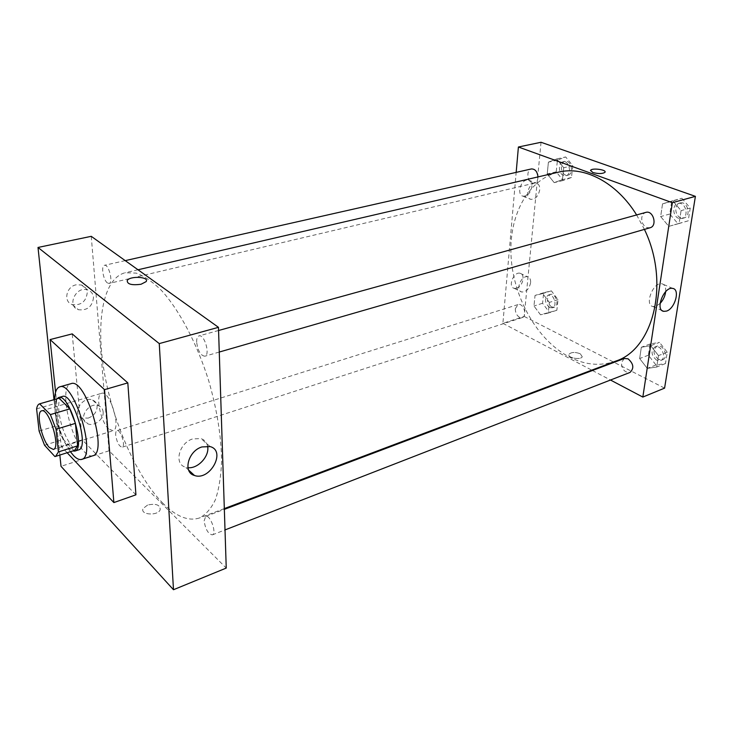 <?xml version="1.0" encoding="UTF-8"?>
<svg xmlns="http://www.w3.org/2000/svg" width="732" height="732" viewBox="0 0 732 732"><rect width="100%" height="100%" fill="white"/><g stroke="black" fill="none" stroke-linecap="round" stroke-linejoin="round"><path stroke-width="0.55" stroke-dasharray="3.66 2.75" d="M108.611 428.897C100.43 421.659 95.05 394.402 101.666 393.304C109.763 389.817 121.677 429.135 113.012 430.727L108.611 428.897M36.6 408.877L55.605 403.35L57.91 425.374L39.107 431.057M44.533 445.221L63.327 439.383L73.886 450.5L54.882 456.53M63.327 439.383L57.91 425.374M55.605 403.35C56.181 400.459 57.252 398.775 58.807 398.29M74.591 450.372L73.886 450.5M56.84 398.858C55.065 401.411 54.507 406.05 55.175 412.784C56.602 428.321 66.036 449.128 72.642 450.985M78.58 449.887C76.878 450.381 74.893 449.448 72.633 447.106C65.606 438.477 61.031 426.674 58.908 411.677C58.102 402.847 59.265 397.778 62.394 396.47M70.391 451.699C61.57 439.557 53.976 414.504 54.58 399.507M92.827 455.762C90.439 456.466 87.666 455.194 84.528 451.964C69.421 437.544 58.917 385.709 70.986 383.678M67.143 452.733L61.232 446.419L55.577 392.169M135.923 494.823L82.231 439.841L72.221 333.883M59.841 455.057L54.012 399.672L59.841 455.057M82.231 439.841L61.232 446.419M204.118 520.928L205.692 516.399C210.13 514.175 217.093 533.537 212.326 534.863C208.236 534.095 205.5 529.446 204.118 520.928M115.711 435.211C115.546 432.594 115.967 431.075 116.983 430.654C120.588 429.053 126.032 446.419 122.171 447.206C119.106 446.465 116.955 442.467 115.711 435.211M91.253 236.326L109.041 450.793L226.243 568.069M107.403 282.927C103.249 280.146 100.824 265.689 104.466 265.304C108.739 263.859 113.561 282.881 109.068 283.44L107.403 282.927M196.652 342.155C196.569 338.596 197.347 336.519 198.976 335.906C204.438 333.829 210.542 355.13 204.814 356.219C200.586 355.542 197.869 350.857 196.652 342.155M163.062 503.433C136.893 477.017 113.167 423.023 104.365 372.615C95.553 322.318 102.828 278.37 125.172 272.743L136.161 273.1C144.231 276.019 152.723 281.857 161.635 290.613C179.55 310.405 197.173 343.83 208.858 381.253C217.093 410.085 221.339 436.821 221.604 461.453C220.982 476.559 218.905 489.333 215.373 499.764C211.109 508.63 205.811 514.697 199.479 517.954C188.481 521.513 176.339 516.673 163.062 503.433M76.11 284.812C66.036 286.67 63.144 302.051 72.331 304.613C81.206 305.583 86.184 301.52 87.282 292.416C86.834 288.737 84.912 286.267 81.508 284.995L76.11 284.812M88.233 418.091C94.053 415.776 97.017 411.796 97.127 406.168C96.798 403.24 95.306 401.209 92.662 400.084C82.414 395.5 71.233 414.202 81.975 417.972L88.233 418.091M109.041 450.793L61.021 466.33M93.504 297.402C92.388 306.58 87.364 310.688 78.443 309.737C66.347 306.232 76.018 285.544 87.721 289.954C91.134 291.217 93.065 293.697 93.504 297.402M103.139 411.896C104.081 419.079 94.309 426.774 87.886 423.837C77.098 420.086 88.38 401.218 98.674 405.793C101.327 406.919 102.809 408.959 103.139 411.896M147.644 505.016L143.097 508.52C139.803 514.861 157.755 516.179 160.189 509.774C160.262 504.888 156.081 503.305 147.644 505.016C156.081 503.296 160.253 504.888 160.189 509.774C157.755 516.179 139.803 514.861 143.097 508.52L147.644 505.016M207.568 446.127C206.735 442.32 204.539 439.813 200.971 438.596L192.772 438.898C179.029 442.796 173.63 464.134 185.48 467.162L187.941 467.666M141.075 284.245L146.098 281.637M615.74 361.105C600.377 366.485 584.731 365.03 568.828 356.731C537.508 340.087 514.01 298.802 511.165 257.938C508.246 217.12 526.967 179.706 558.489 172.157M636.63 214.952L644.416 229.391M624.323 358.479L621.441 362.596C621.834 369.404 624.689 372.689 629.996 372.442M537.993 176.915C537.892 180.319 536.702 182.396 534.415 183.146L532.201 182.963C526.948 181.28 526.253 169.751 531.377 168.946M515.346 308.703L518 304.576C523.398 302.517 527.79 316.151 522.2 317.597L519.482 317.285C516.655 315.446 515.282 312.582 515.346 308.703M650.062 227.762L646.832 227.57C643.19 225.685 641.507 222.409 641.772 217.752C642.257 214.915 643.62 213.131 645.844 212.399M541.039 142.273L524.203 316.425L502.893 323.324L516.17 172.377M502.893 323.324L591.749 370.145M592.435 370.502L610.488 380.027M526.528 180.099C519.921 181.225 516.957 195.288 523.096 196.185C527.616 196.139 530.535 192.983 531.844 186.706C532.045 183.037 530.901 180.822 528.403 180.063L526.528 180.099M516.545 288.243C520.141 286.724 522.319 283.668 523.096 279.075C523.288 275.937 522.309 274.006 520.168 273.283C513.718 271.206 507.514 286.981 514.221 288.335L516.545 288.243M650.721 345.678L658.489 355.606L656.714 367.025L647.271 368.397L639.658 358.543L641.333 347.243L650.721 345.678L641.333 347.243L639.658 358.543L647.271 368.397L656.714 367.025L658.489 355.606L650.721 345.678L659.505 342.384L650.089 343.967L648.387 355.212L655.991 364.984L665.452 363.594L667.264 352.238L659.505 342.384M672.726 200.769L681.08 210.633L679.076 223.507L668.838 226.371L660.657 216.581L662.542 203.862L672.726 200.769L662.542 203.862L660.657 216.581L668.838 226.371L679.076 223.507L681.08 210.633L672.726 200.769L681.895 198.262L671.692 201.355L669.78 214.009L677.942 223.718L688.199 220.844L690.239 208.053L681.895 198.262M556.631 158.963L563.722 167.747L562.451 179.642L554.179 182.634L547.225 173.914L548.405 162.147L556.631 158.963L548.405 162.147L547.225 173.914L554.179 182.634L562.451 179.642L563.722 167.747L556.631 158.963L565.69 156.95L557.436 160.125L556.229 171.837L563.173 180.493L571.472 177.501L572.781 165.661L565.69 156.95M524.203 316.425L664.583 388.134M540.509 314.797L533.976 306.003L535.037 295.435L542.705 293.559L549.357 302.417L548.222 313.086L540.509 314.797L548.222 313.086L549.357 302.417L542.705 293.559L535.037 295.435L533.976 306.003L540.509 314.797L556.851 310.267L558.022 299.653L551.37 290.86L543.666 292.745L542.577 303.258L549.11 311.988M539.722 189.798C538.386 196.112 535.458 199.296 530.929 199.351C523.737 198.216 529.337 181.216 536.309 183.128C538.798 183.888 539.942 186.111 539.722 189.798M530.627 282.671C529.209 288.902 526.235 292.013 521.706 292.004C514.999 290.668 521.266 274.793 527.717 276.861C529.849 277.584 530.819 279.514 530.627 282.671M580.293 353.785C575.16 351.882 571.399 352.037 569.002 354.251C566.916 357.765 580.824 360.391 582.251 356.74L580.293 353.785L582.251 356.74C580.824 360.391 566.916 357.765 569.002 354.251C571.399 352.037 575.16 351.882 580.293 353.785M665.672 291.638C665.983 287.219 664.748 284.602 661.975 283.796C653.328 281.39 643.995 305.262 653.026 306.552L655.881 306.305L660.081 303.46M590.477 170.638L592.783 172.496C598.401 173.96 602.463 173.896 604.971 172.304L604.971 172.304M656.723 360.245C651.178 355.395 650.602 350.948 654.984 346.904C661.344 344.104 667.209 358.369 660.584 360.547L656.723 360.245M650.089 343.967L641.333 347.243M648.387 355.212L639.658 358.543M655.991 364.984L647.271 368.397M665.452 363.594L656.714 367.025M667.264 352.238L658.489 355.606M658.654 359.503C653.109 354.663 652.532 350.225 656.915 346.181C663.274 343.372 669.139 357.619 662.506 359.796L658.654 359.503M678.765 218.383C672.644 216.471 671.949 204.814 677.914 203.542C685.39 201.062 689.681 216.745 682.023 218.539L678.765 218.383M671.692 201.355L662.542 203.862M669.78 214.009L660.657 216.581M677.942 223.718L668.838 226.371M688.199 220.844L679.076 223.507M690.239 208.053L681.08 210.633M680.778 217.807C674.657 215.903 673.971 204.255 679.927 202.984C687.412 200.504 691.694 216.169 684.027 217.962L680.778 217.807M549.586 307.55C544.699 302.929 544.242 298.775 548.213 295.078C553.685 293.001 557.994 306.351 552.331 307.833L549.586 307.55M551.37 290.86L542.705 293.559M543.666 292.745L535.037 295.435M542.577 303.258L533.976 306.003M556.851 310.267L548.222 313.086M558.022 299.653L549.357 302.417M551.48 306.937C546.603 302.325 546.145 298.171 550.116 294.484C555.597 292.407 559.898 305.738 554.225 307.22L551.48 306.937M563.704 175.552C558.415 173.932 557.821 162.632 563 161.809C569.258 160.024 572.314 174.591 565.937 175.717L563.704 175.552M557.436 160.125L548.405 162.147M556.229 171.837L547.225 173.914M563.173 180.493L554.179 182.634M571.472 177.501L562.451 179.642M572.781 165.661L563.722 167.747M565.69 175.085C560.401 173.475 559.806 162.184 564.994 161.351C571.253 159.576 574.309 174.115 567.922 175.25L565.69 175.085M53.354 449.439L113.012 430.727M41.66 410.844L101.666 393.304M72.331 304.613L78.443 309.737M81.508 284.995L87.721 289.954M81.975 417.972L87.886 423.837M92.662 400.084L98.674 405.793M210.157 446.593L200.971 438.596M188.627 470.072L185.48 467.162M138 269.769L125.172 272.743M224.321 508.594L199.479 517.954M212.326 534.863L225.008 529.931M205.692 516.399L224.34 509.362M125.218 260.629L104.466 265.304M534.415 183.146L109.068 283.44M518 304.576L116.983 430.654M522.2 317.597L122.171 447.206M218.566 330.498L198.976 335.906M219.261 352.046L204.814 356.219M523.096 196.185L530.929 199.351M528.403 180.063L536.309 183.128M514.221 288.335L521.706 292.004M520.168 273.283L527.717 276.861M672.754 288.426L661.975 283.796M662.186 310.679L653.026 306.552M656.915 346.181L654.984 346.904M662.506 359.796L660.584 360.547M679.927 202.984L677.914 203.542M684.027 217.962L682.023 218.539M550.116 294.484L548.213 295.078M554.225 307.22L552.331 307.833M564.994 161.351L563 161.809M567.922 175.25L565.937 175.717"/><path stroke-width="1.1" d="M49.291 447.417C41.587 439.722 35.685 411.732 41.66 410.844C48.879 407.578 61.177 448.158 53.354 449.439L49.291 447.417M58.423 451.909L56.035 429.254L50.38 414.596L39.629 403.817C38.128 404.293 37.122 405.976 36.6 408.877L39.107 431.057L44.533 445.221L54.882 456.53L55.568 456.411L58.423 451.909L77.601 445.852L75.423 423.361L56.035 429.254M39.629 403.817L59.091 398.217L39.903 403.753M75.423 423.361L69.778 408.868L59.091 398.217M77.601 445.852L74.591 450.372L55.568 456.411M72.642 450.985L74.82 451.086C86.147 449.173 69.082 392.864 58.597 397.567L56.84 398.858M58.597 397.567L62.394 396.47C72.953 391.757 89.981 447.947 78.58 449.887L74.82 451.086M69.778 408.868L50.38 414.596M54.58 399.507C54.836 392.169 56.538 387.96 59.676 386.871C73.969 380.439 97.109 456.805 81.645 459.376C79.303 460.062 76.576 458.772 73.465 455.505L70.391 451.699M59.676 386.871L70.986 383.678C85.58 377.163 108.583 453.071 92.827 455.762L81.645 459.376M55.577 392.169L50.105 339.575L104.53 389.653L113.872 502.573L67.143 452.733M50.105 339.575L72.221 333.883L127.816 382.882L135.923 494.823L113.872 502.573M127.816 382.882L104.53 389.653M38.009 247.453L54.012 399.672L38.009 247.453L159.265 343.592L173.484 589.727L61.021 466.33L59.841 455.057L61.021 466.33L173.484 589.727L159.265 343.592L38.009 247.453L91.253 236.326L218.465 327.332L159.265 343.592M173.484 589.727L226.243 568.069L218.465 327.332M201.913 446.941L210.157 446.593C226.472 450.903 209.983 481.217 194.474 475.48C182.57 472.497 188.087 450.949 201.913 446.941M141.075 284.245C131.659 285.471 127.048 284.217 127.24 280.484C130.122 275.616 149.831 276.815 146.098 281.637L141.075 284.245C131.659 285.48 127.048 284.217 127.24 280.484L127.24 280.484C130.122 275.616 149.831 276.815 146.098 281.637M187.941 467.666C198.006 468.992 209.928 455.844 207.568 446.127M138 269.769L558.489 172.157C584.026 165.734 616.436 182.158 636.63 214.952M644.416 229.391C670.338 282.872 653.374 349.356 615.74 361.105L224.321 508.594M225.008 529.931L629.996 372.442C634.287 368.324 633.638 363.777 628.065 358.808L624.323 358.479L224.34 509.362M125.218 260.629L531.377 168.946C535.129 168.9 537.334 171.562 537.993 176.915M218.566 330.498L645.844 212.399C653.264 209.928 657.675 225.987 650.062 227.762L219.261 352.046M516.17 172.377L518.402 147.004L541.039 142.273L695.4 196.359L672.342 202.691L518.402 147.004M591.749 370.145L592.435 370.502M610.488 380.027L642.833 397.064L672.342 202.691M642.833 397.064L664.583 388.134L695.4 196.359M666.532 311.091L663.686 311.347C654.664 310.094 664.134 286.038 672.754 288.426C680.339 289.405 674.986 308.639 666.532 311.091M592.783 172.487L590.596 170.327C591.978 167.683 607.02 169.733 604.971 172.304C602.463 173.896 598.401 173.96 592.783 172.487M660.081 303.46C663.219 300.083 665.086 296.149 665.672 291.638M604.971 172.304C607.02 169.742 591.978 167.683 590.596 170.327L590.477 170.638M194.474 475.48L188.627 470.072M663.686 311.347L662.186 310.679"/></g></svg>
